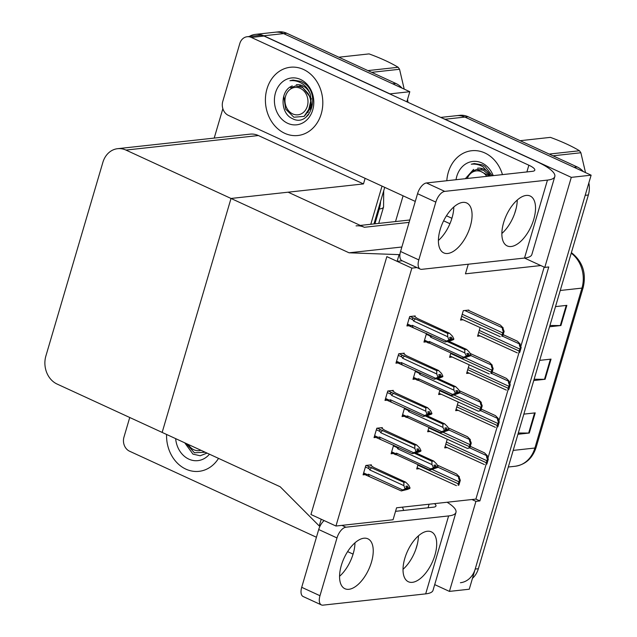 <?xml version="1.0" encoding="UTF-8"?>
<svg xmlns="http://www.w3.org/2000/svg" width="637" height="637" viewBox="0 0 637 637"><rect width="100%" height="100%" fill="white"/><g stroke="black" fill="none" stroke-linecap="round" stroke-linejoin="round"><path stroke-width="0.96" d="M335.954 526.019L411.852 268.129L386.842 256.615L310.944 514.505L335.954 526.019L393.061 519.752L396.58 507.793L471.929 499.519L475.935 501.359L479.9 500.921L548.76 266.959L544.794 267.397L540.797 265.549L465.44 273.822L468.267 264.22M540.797 265.549L524.49 258.049M449.929 223.722L443.623 220.816M365.12 178.328L363.472 183.918L231.016 198.457L349.06 252.801L399.096 254.633L397.122 261.353L386.842 256.615L310.944 514.505L321.223 519.235L319.241 525.955L280.2 486.772L162.156 432.419L231.016 198.457L125.943 150.077A21.682 18.083 -96.3 0 0 117.638 148.684A21.682 18.083 -96.3 0 0 102.875 162.347L45.88 356.003A21.682 18.083 -96.3 0 0 57.083 384.047L162.156 432.419L231.016 198.457L288.123 192.191L364.364 227.29A21.682 18.083 -96.3 0 0 356.067 225.888M475.935 501.359L449.427 591.399L469.262 589.217L591.12 175.175L571.293 177.357L544.794 267.397M449.427 591.399L434.705 584.615M440.764 117.415L456.618 115.671A21.682 18.083 83.7 0 1 464.914 117.073L591.12 175.175M443.065 118.474A21.682 18.083 83.7 0 1 445.08 119.246L571.293 177.357M395.521 221.557L403.094 195.814M471.929 499.519L475.903 499.082L486.166 464.214M487.998 457.987L497.115 426.989M498.946 420.762L508.071 389.764M509.903 383.538L519.028 352.54M520.859 346.313L544.173 267.11M475.903 499.082L479.9 500.921M468.721 310.49L468.848 310.06L463.29 310.665L460.527 320.077L463.091 319.79M382.184 428.223L382.359 427.618L376.809 428.231L374.038 437.635L375.918 437.428M393.14 390.999L393.316 390.393L387.766 391.007L384.995 400.41L386.874 400.203M404.097 353.774L404.272 353.169L398.722 353.782L395.951 363.186L397.83 362.979M415.053 316.549L415.228 315.944L409.679 316.549L406.908 325.961L408.787 325.754M450.845 352.962L449.571 357.301L452.135 357.015M439.888 390.186L438.614 394.526L441.178 394.239M428.932 427.411L427.658 431.751L430.222 431.464M371.228 465.448L371.403 464.843L365.853 465.456L363.082 474.86L364.961 474.653M417.976 464.636L416.702 468.975L419.265 468.689M480.099 327.625L477.575 336.217L480.139 335.93M404.583 407.911L402.043 416.55L403.922 416.343M415.539 370.686L412.999 379.326L414.878 379.119M426.495 333.462L423.955 342.101L425.834 341.894M469.143 364.85L466.618 373.441L469.182 373.155M458.186 402.074L455.662 410.666L458.226 410.379M393.626 445.136L391.086 453.775L392.965 453.568M447.23 439.299L444.706 447.891L447.27 447.604M411.852 268.129L416.94 267.572M349.06 252.801L401.859 247.005M397.122 261.353L402.21 260.788M399.096 254.633L399.925 254.537M319.241 525.955L320.18 525.851M249.186 36.508A21.682 18.083 83.7 0 1 255.469 34.374L275.295 32.2A21.682 18.083 83.7 0 1 283.6 33.594L409.806 91.704L406.836 101.793M382.017 186.108L370.79 224.272L382.017 186.108M255.469 34.374A21.682 18.083 83.7 0 1 263.766 35.776L389.979 93.878L409.806 91.704M214.207 138.086L222.854 108.68M363.472 183.918L258.399 135.538A21.682 18.083 -96.3 0 0 250.102 134.144L117.638 148.684M588.851 182.875A21.682 18.083 83.7 0 1 588.357 194.986L585.188 195.336L475.194 569.064A21.682 18.083 83.7 0 1 460.424 582.728M577.162 166.942L468.084 116.722A21.682 18.083 83.7 0 0 459.787 115.329L456.618 115.671A21.682 18.083 83.7 0 1 464.914 117.073L573.985 167.292L577.162 166.942A21.682 18.083 83.7 0 1 583.365 171.608M588.357 194.986L478.363 568.714A21.682 18.083 83.7 0 1 472.463 578.34M549.946 325.491L560.305 325.555A5.781 1.425 16.4 0 0 560.926 325.523L549.572 326.765M555.504 306.612L566.858 305.362L560.926 325.523M518.311 433.001L528.662 433.056A5.781 1.425 16.4 0 0 529.283 433.033L517.929 434.275M523.869 414.122L535.215 412.872L529.283 433.033M534.132 379.246L544.484 379.31A5.781 1.425 16.4 0 0 545.105 379.278L533.75 380.52M539.682 360.367L551.037 359.117L545.105 379.278M395.848 83.463L286.769 33.251A21.682 18.083 83.7 0 0 278.473 31.85L275.295 32.2A21.682 18.083 83.7 0 1 283.6 33.594L392.671 83.813L395.848 83.463A21.682 18.083 83.7 0 1 402.051 88.129M407.537 99.396A21.682 18.083 83.7 0 1 407.951 102.31M384.724 187.35L373.959 223.921M486.883 464.047L486.079 464.134A3.615 1.784 114.7 0 1 486.31 462.733L486.899 460.718A3.615 1.784 114.7 0 1 487.504 459.277C486.437 457.167 486.27 456.02 487.018 455.829L488.308 459.189L486.883 464.047L486.079 464.134M445.08 446.601L484.446 464.564M470.297 446.322L484.478 452.851L487.416 455.781M488.308 459.189L487.504 459.277M458.879 485.131L458.075 485.219A3.615 1.784 114.7 0 1 458.306 483.817L458.895 481.803A3.615 1.784 114.7 0 1 459.5 480.362C458.433 478.252 458.266 477.105 459.014 476.914L460.304 480.274L458.879 485.131L458.075 485.219M417.084 467.685L456.442 485.649M437.229 465.074L456.474 473.936L459.412 476.866M460.304 480.274L459.5 480.362M497.839 426.822L497.035 426.909A3.615 1.784 114.7 0 1 497.266 425.508L497.855 423.494A3.615 1.784 114.7 0 1 498.46 422.052C497.393 419.942 497.226 418.796 497.975 418.605L499.265 421.965L497.839 426.822L497.035 426.909M456.036 409.376L495.403 427.339M481.253 409.097L495.435 415.627L498.373 418.557M499.265 421.965L498.46 422.052M508.796 389.597L507.992 389.685A3.615 1.784 114.7 0 1 508.222 388.283L508.812 386.269A3.615 1.784 114.7 0 1 509.417 384.828C508.35 382.718 508.183 381.571 508.931 381.38L510.221 384.74L508.796 389.597L507.992 389.685M466.993 372.151L506.359 390.115M492.21 371.873L506.391 378.402L509.329 381.332M510.221 384.74L509.417 384.828M519.752 352.372L518.948 352.46A3.615 1.784 114.7 0 1 519.179 351.059L519.768 349.044A3.615 1.784 114.7 0 1 520.373 347.603C519.306 345.493 519.139 344.346 519.888 344.147L521.177 347.515L519.752 352.372L518.948 352.46M477.949 334.927L517.316 352.89M503.166 334.648L517.348 341.177L520.278 344.107M521.177 347.515L520.373 347.603M487.018 455.829L469.819 447.907L467.399 448.424L469.031 447.994A3.615 1.784 114.7 0 1 469.262 446.593L469.851 444.578A3.615 1.784 114.7 0 1 470.456 443.137C469.389 441.027 469.222 439.88 469.971 439.689L471.261 443.049L469.835 447.907L469.031 447.994M428.032 430.461L467.399 448.424M448.185 427.849L467.431 436.711L470.369 439.641M471.261 443.049L470.456 443.137M497.975 418.605L480.776 410.682L478.355 411.199L479.987 410.769A3.615 1.784 114.7 0 1 480.218 409.368L480.808 407.354A3.615 1.784 114.7 0 1 481.413 405.912C480.346 403.802 480.179 402.656 480.927 402.465L482.217 405.825L480.792 410.682L479.987 410.769M438.989 393.236L478.355 411.199M459.142 390.624L478.387 399.487L481.325 402.417M482.217 405.825L481.413 405.912M491.748 373.457L490.944 373.545A3.615 1.784 114.7 0 1 491.175 372.143L491.764 370.129A3.615 1.784 114.7 0 1 492.369 368.688C491.302 366.578 491.135 365.431 491.883 365.24L493.173 368.6L491.748 373.457L490.944 373.545M449.945 356.011L489.312 373.975M470.09 353.4L489.343 362.262L492.282 365.192M493.173 368.6L492.369 368.688M502.697 336.232L501.892 336.32A3.615 1.784 114.7 0 1 502.131 334.919L502.72 332.904A3.615 1.784 114.7 0 1 503.326 331.463C502.251 329.353 502.091 328.206 502.84 328.015L504.13 331.375L502.697 336.232L501.892 336.32M460.901 318.787L500.268 336.75M467.98 310.155L500.3 325.037L503.23 327.967M504.13 331.375L503.326 331.463M416.065 452.947L433.725 461.077L436.735 464.07L438.041 466.961L436.456 467.136L435.533 465.034L433.948 465.209L434.912 467.168L433.001 468.434L437.922 467.367L431.193 469.676L429.37 469.875L397.408 455.168A4.913 2.429 -65.3 0 1 396.572 453.178L395.33 453.52L391.659 451.832M434.442 466.204L436.456 467.136M438.081 466.817L436.496 466.993M434.633 466.603L436.377 467.399M437.508 467.017L437.961 467.232M436.337 467.542L437.922 467.367M434.044 468.004L434.585 468.259M398.818 447.524A4.913 2.429 114.7 0 0 397.838 448.878L431.974 464.588L431.902 461.276L414.687 453.353M431.974 464.588L433.327 467.343L434.912 467.168M433.725 461.077L431.902 461.276M433.327 467.343L433.16 467.892L434.745 467.717M393.403 445.916L397.074 447.604L397.838 448.878M397.408 455.168L391.365 452.835M395.561 454.699C394.303 454.237 394.223 453.847 395.33 453.52M429.37 469.875L430.708 468.888L396.572 453.178M433.16 467.892L430.708 468.888M405.976 489.065L409.862 488.428L407.409 489.431L401.31 490.936L363.361 473.92M365.399 467.001L369.014 468.665L369.779 469.931L403.914 485.649L405.1 488.953L402.648 489.949L368.512 474.239L367.27 474.581L363.655 472.917M370.201 464.978L373.704 467.423L405.658 482.137L403.834 482.336L366.235 465.408M405.658 482.137L408.675 485.131L410.021 487.878L408.436 488.053L407.473 486.087L405.888 486.262L406.852 488.229L404.941 489.487L406.525 489.312M401.31 490.936L402.648 489.949M405.1 488.953L406.685 488.778M369.349 476.221A4.913 2.429 -65.3 0 1 368.512 474.239M367.501 475.759C366.243 475.298 366.164 474.899 367.27 474.581M409.448 488.077L409.862 488.428M369.014 468.665C368.345 467.486 368.688 466.985 370.033 467.16M369.779 469.931A4.913 2.429 -65.3 0 1 371.881 467.622M406.852 488.229L405.259 488.396M403.914 485.649L403.834 482.336M410.021 487.878L408.436 488.053M406.374 487.265L408.397 488.189M408.269 488.603L406.573 487.655M408.317 488.46L409.902 488.284M470.313 226.278A27.471 13.552 114.7 0 0 466.73 202.988A27.471 13.552 114.7 0 0 440.167 229.591A27.471 13.552 114.7 0 0 443.75 252.889A27.471 13.552 114.7 0 0 470.313 226.278M438.407 240.46A27.471 13.552 114.7 0 0 452.039 217.87A27.471 13.552 114.7 0 0 453.807 207.001M533.766 219.319A27.471 13.552 114.7 0 0 530.183 196.021A27.471 13.552 114.7 0 0 503.628 222.624A27.471 13.552 114.7 0 0 507.211 245.922A27.471 13.552 114.7 0 0 533.766 219.319M501.86 233.492A27.471 13.552 114.7 0 0 515.492 210.903A27.471 13.552 114.7 0 0 517.26 200.042M284.715 133.3A34.334 28.633 -96.3 0 0 297.853 135.514A34.334 28.633 -96.3 0 0 322.664 106.196A34.334 28.633 -96.3 0 0 303.499 69.465A34.334 28.633 -96.3 0 0 290.361 67.251A34.334 28.633 -96.3 0 0 265.549 96.569A34.334 28.633 -96.3 0 0 284.715 133.3A34.334 28.633 83.7 0 1 265.549 96.569A34.334 28.633 83.7 0 1 290.361 67.251A34.334 28.633 83.7 0 1 303.499 69.465A34.334 28.633 83.7 0 1 322.664 106.196A34.334 28.633 83.7 0 1 297.853 135.514A34.334 28.633 83.7 0 1 284.715 133.3M502.458 174.618A34.334 28.633 -96.3 0 0 484.813 152.944A34.334 28.633 -96.3 0 0 471.675 150.73A34.334 28.633 -96.3 0 0 446.808 180.733A34.334 28.633 83.7 0 1 471.675 150.73A34.334 28.633 83.7 0 1 484.813 152.944A34.334 28.633 83.7 0 1 502.458 174.618M415.276 201.419L228.38 115.377A10.845 9.045 -96.3 0 1 222.783 101.355L239.791 43.571A10.845 9.045 -96.3 0 1 247.172 36.731L259.864 35.338A10.845 9.045 83.7 0 1 264.013 36.038L536.983 161.71A43.372 10.718 16.4 0 1 554.795 176.568A43.372 10.718 16.4 0 1 547.454 180.104L444.737 191.379A10.845 5.351 114.7 0 0 435.827 202.112L417.553 193.696A10.845 5.351 -65.3 0 1 426.464 182.962L532.357 171.337A14.46 3.575 -163.6 0 0 534.801 170.167A14.46 3.575 -163.6 0 0 528.861 165.214L251.32 37.432A10.845 9.045 -96.3 0 0 247.172 36.731M418.82 259.896A10.845 5.351 114.7 0 0 420.229 269.093L401.955 260.676A10.845 5.351 -65.3 0 1 400.546 251.48L418.82 259.896L435.827 202.112M420.229 269.093A10.845 5.351 114.7 0 0 421.798 269.324L524.514 258.049L547.454 180.104M400.546 251.48L417.553 193.696M451.912 218.284L446.465 215.776M554.795 176.568L531.855 254.513A43.372 10.718 -163.6 0 1 524.514 258.049M371.475 562.113A27.471 13.552 114.7 0 0 367.891 538.814A27.471 13.552 114.7 0 0 341.328 565.417A27.471 13.552 114.7 0 0 344.912 588.715A27.471 13.552 114.7 0 0 371.475 562.113M339.561 576.286A27.471 13.552 114.7 0 0 353.201 553.696A27.471 13.552 114.7 0 0 354.968 542.835M434.928 555.146A27.471 13.552 114.7 0 0 431.345 531.847A27.471 13.552 114.7 0 0 404.782 558.458A27.471 13.552 114.7 0 0 408.365 581.748A27.471 13.552 114.7 0 0 434.928 555.146M403.014 569.319A27.471 13.552 114.7 0 0 416.654 546.737A27.471 13.552 114.7 0 0 418.421 535.868M185.869 469.127A34.334 28.633 -96.3 0 0 199.015 471.34A34.334 28.633 -96.3 0 0 218.531 458.377A34.334 28.633 83.7 0 1 199.015 471.34A34.334 28.633 83.7 0 1 185.869 469.127A34.334 28.633 83.7 0 1 166.583 434.458A34.334 28.633 -96.3 0 0 185.869 469.127M403.619 510.452A34.334 28.633 -96.3 0 0 402.48 507.14A34.334 28.633 83.7 0 1 403.619 510.452M316.438 537.254L129.542 451.203A10.845 9.045 -96.3 0 1 123.944 437.181L129.741 417.498M448.615 515.93A43.372 10.718 16.4 0 0 455.957 512.403L433.017 590.348A43.372 10.718 -163.6 0 1 425.675 593.875L448.615 515.93L345.899 527.205A10.845 5.351 114.7 0 0 336.989 537.939L318.707 529.522A10.845 5.351 -65.3 0 1 324.129 520.572M319.981 595.722A10.845 5.351 114.7 0 0 321.39 604.919L303.116 596.511A10.845 5.351 -65.3 0 1 301.707 587.314L319.981 595.722L336.989 537.939M321.39 604.919A10.845 5.351 114.7 0 0 322.959 605.15L425.675 593.875M301.707 587.314L318.707 529.522M395.537 511.336L433.51 507.171A14.46 3.575 -163.6 0 0 435.963 505.993A14.46 3.575 -163.6 0 0 434.482 503.628M353.073 554.118L347.619 551.61M455.957 512.403A43.372 10.718 16.4 0 0 447.086 502.243M427.021 415.722L444.674 423.852L447.692 426.846L448.997 429.736L447.413 429.911L446.489 427.809L444.905 427.984L445.868 429.943L443.957 431.209L448.878 430.142L442.15 432.451L440.326 432.65L408.365 417.944A4.913 2.429 -65.3 0 1 407.529 415.953L406.287 416.295L402.616 414.607M445.398 428.98L447.413 429.911M449.037 429.593L447.453 429.768M445.589 429.378L447.333 430.174M448.464 429.792L448.918 429.999M447.293 430.317L448.878 430.142M445 430.779L445.542 431.034M409.774 410.3A4.913 2.429 114.7 0 0 408.795 411.653L442.93 427.363L442.858 424.051L425.643 416.128M442.93 427.363L444.276 430.118L445.868 429.943M444.674 423.852L442.858 424.051M444.276 430.118L444.116 430.668L445.701 430.493M404.36 408.691L408.03 410.379L408.795 411.653M408.365 417.944L402.321 415.611M406.517 417.474C405.259 417.012 405.18 416.622 406.287 416.295M440.326 432.65L441.664 431.663L407.529 415.953M444.116 430.668L441.664 431.663M437.977 378.497L455.63 386.627L458.648 389.621L459.954 392.511L458.369 392.687L457.446 390.585L455.861 390.752L456.825 392.718L454.914 393.985L459.834 392.918L453.098 395.227L451.283 395.426L419.321 380.719A4.913 2.429 -65.3 0 1 418.485 378.728L417.243 379.071L413.572 377.375M456.347 391.755L458.369 392.687M459.994 392.368L458.409 392.543M456.546 392.153L458.29 392.949M480.927 402.465L459.874 392.774M458.242 393.093L459.834 392.918M455.957 393.555L456.498 393.809M420.731 373.075A4.913 2.429 114.7 0 0 419.751 374.429L453.886 390.139L453.807 386.826L436.6 378.904M453.886 390.139L455.232 392.894L456.825 392.718M455.63 386.627L453.807 386.826M455.232 392.894L455.073 393.443L456.657 393.268M415.308 371.467L418.987 373.155L419.751 374.429M419.321 380.719L413.278 378.378M417.474 380.249C416.216 379.787 416.136 379.397 417.243 379.071M451.283 395.426L452.62 394.438L418.485 378.728M455.073 393.443L452.62 394.438M448.934 341.273L466.587 349.402L469.604 352.396L470.91 355.287L469.326 355.462L468.402 353.36L466.817 353.527L467.781 355.494L465.87 356.76L470.791 355.693L464.054 358.002L462.239 358.201L430.278 343.486A4.913 2.429 -65.3 0 1 429.442 341.504L428.199 341.846L424.529 340.15M467.303 354.53L469.326 355.462M470.95 355.143L469.365 355.319M467.502 354.928L469.246 355.725M491.883 365.24L470.831 355.55M469.198 355.868L470.791 355.693M466.905 356.33L467.454 356.585M431.687 335.85A4.913 2.429 114.7 0 0 430.708 337.204L464.843 352.914L464.763 349.602L447.556 341.679M464.843 352.914L466.188 355.669L467.781 355.494M466.587 349.402L464.763 349.602M466.188 355.669L466.029 356.218L467.614 356.043M426.264 334.242L429.943 335.93L430.708 337.204M430.278 343.486L424.234 341.153M428.43 343.024C427.172 342.563 427.093 342.173 428.199 341.846M462.239 358.201L463.577 357.214L429.442 341.504M466.029 356.218L463.577 357.214M416.932 451.84L420.818 451.203L418.366 452.206L412.258 453.711L374.317 436.695M376.356 429.776L379.971 431.44L380.735 432.706L414.87 448.424L416.057 451.729L413.604 452.724L379.469 437.006L378.227 437.356L374.612 435.692M381.157 427.753L384.66 430.198L416.614 444.913L414.791 445.112L377.192 428.183M416.614 444.913L419.632 447.907L420.977 450.654L419.393 450.829L418.429 448.862L416.845 449.037L417.808 451.004L415.897 452.262L417.482 452.087M412.258 453.711L413.604 452.724M416.057 451.729L417.641 451.553M380.305 438.997A4.913 2.429 -65.3 0 1 379.469 437.006M378.458 438.535C377.2 438.073 377.12 437.675 378.227 437.356M420.404 450.853L420.818 451.203M379.971 431.44C379.302 430.262 379.644 429.76 380.99 429.935M380.735 432.706A4.913 2.429 -65.3 0 1 382.837 430.397M417.808 451.004L416.216 451.171M414.87 448.424L414.791 445.112M420.977 450.654L419.393 450.829M417.331 450.041L419.353 450.964M419.226 451.378L417.53 450.431M419.273 451.235L420.858 451.06M427.889 414.615L431.775 413.978L429.322 414.982L423.215 416.487L385.274 399.471M387.304 392.551L390.927 394.215L391.691 395.481L425.827 411.199L427.013 414.504L424.561 415.499L390.425 399.781L389.183 400.132L385.568 398.467M392.113 390.529L395.617 392.973L427.57 407.688L425.747 407.887L388.148 390.959M427.57 407.688L430.588 410.682L431.934 413.429L430.349 413.604L429.386 411.637L427.801 411.813L428.597 414.329L426.854 415.037L428.438 414.862M423.215 416.487L424.561 415.499M427.013 414.504L428.597 414.329M391.261 401.772A4.913 2.429 -65.3 0 1 390.425 399.781M389.414 401.31C388.156 400.848 388.076 400.45 389.183 400.132M431.353 413.628L431.775 413.978M390.927 394.215C390.258 393.037 390.6 392.535 391.946 392.711M391.691 395.481A4.913 2.429 -65.3 0 1 393.793 393.172M428.757 413.771L427.172 413.946M425.827 411.199L425.747 407.887M431.934 413.429L430.349 413.604M428.287 412.816L430.301 413.739M430.182 414.154L428.486 413.206M430.23 414.01L431.814 413.835M438.845 377.391L442.723 376.754L440.278 377.757L434.171 379.262L396.23 362.246M398.26 355.327L401.883 356.991L402.648 358.257L436.783 373.975L437.969 377.279L435.517 378.274L401.382 362.557L400.14 362.907L396.525 361.243M403.07 353.304L406.573 355.749L438.527 370.463L436.703 370.662L399.104 353.734M438.527 370.463L441.545 373.449L442.89 376.204L441.306 376.379L440.342 374.413L438.758 374.588L439.554 377.104L437.802 377.813L439.395 377.637M434.171 379.262L435.517 378.274M437.969 377.279L439.554 377.104M402.218 364.547A4.913 2.429 -65.3 0 1 401.382 362.557M400.37 364.085C399.112 363.623 399.033 363.225 400.14 362.907M442.309 376.403L442.723 376.754M401.883 356.991C401.214 355.812 401.557 355.311 402.903 355.486M402.648 358.257A4.913 2.429 -65.3 0 1 404.75 355.948M439.713 376.547L438.129 376.722M436.783 373.975L436.703 370.662M442.89 376.204L441.306 376.379M439.243 375.591L441.258 376.515M441.138 376.929L439.442 375.981M441.178 376.786L442.771 376.61M449.802 340.166L453.679 339.529L451.235 340.532L445.128 342.037L407.186 325.021M409.217 318.102L412.832 319.766L413.604 321.032L447.739 336.75L448.926 340.054L446.473 341.05L412.338 325.332L411.096 325.682L407.481 324.01M414.026 316.071L417.53 318.524L449.483 333.239L447.66 333.438L410.061 316.509M449.483 333.239L452.501 336.225L453.847 338.98L452.262 339.155L451.299 337.188L449.714 337.363L450.51 339.879L448.759 340.588L450.351 340.413M445.128 342.037L446.473 341.05M448.926 340.054L450.51 339.879M413.174 327.322A4.913 2.429 -65.3 0 1 412.338 325.332M411.327 326.861C410.069 326.399 409.989 326.001 411.096 325.682M453.265 339.179L453.679 339.529M412.832 319.766C412.171 318.588 412.513 318.086 413.859 318.261M413.604 321.032A4.913 2.429 -65.3 0 1 415.706 318.723M450.67 339.322L449.085 339.497M447.739 336.75L447.66 333.438M453.847 338.98L452.262 339.155M450.2 338.366L452.214 339.29M452.095 339.704L450.391 338.757M452.135 339.561L453.727 339.386M490.904 175.892L483.101 166.854C479.382 164.633 475.433 163.749 471.276 164.211L474.334 163.542L482.488 164.911L484.908 166.273L492.297 175.74M456.036 179.714A23.569 19.651 83.7 0 1 481.867 162.953A23.569 19.651 83.7 0 1 493.229 175.637M490.745 175.908A16.339 13.624 -96.3 0 0 483.857 169.235A16.339 13.624 -96.3 0 0 477.607 168.176M465.336 178.694L473.609 169.378M474.366 163.534L471.276 164.211M304.375 116.213L311.604 106.841L310.346 94.364C308.706 89.602 305.856 85.939 301.787 83.375C298.068 81.154 294.119 80.27 289.954 80.732L293.02 80.063L301.174 81.44L303.594 82.794C321.868 93.846 309.789 128.881 291.802 118.299C280.32 113.044 279.834 90.51 292.295 85.907M300.553 79.474A23.569 19.651 83.7 0 1 312.727 109.954A23.569 19.651 83.7 0 1 287.661 123.291A23.569 19.651 83.7 0 1 275.487 92.811A23.569 19.651 83.7 0 1 300.553 79.474M310.346 94.364A16.339 13.624 -96.3 0 0 302.543 85.756A16.339 13.624 -96.3 0 0 296.293 84.705M306.405 116.467L306.946 116.396M310.41 108.999L310.737 109.46M293.052 80.063L289.954 80.732M209.454 454.197A23.569 19.651 83.7 0 1 188.815 459.118A23.569 19.651 83.7 0 1 175.661 438.638M207.065 453.098L200.201 455.758L192.963 454.133L184.722 442.811M467.295 178.479A13.767 11.482 83.7 0 1 486.732 176.345M471.882 171.289L476.938 169.37L488.651 175.661M549.221 154.074L579.471 150.754A39.032 32.551 83.7 0 1 580.872 152.753L552.988 155.81M579.471 150.754C571.723 146.096 562.033 141.637 550.4 137.369L520.15 140.697M585.514 172.595L580.872 152.753M482.965 168.861L481.062 168.916M490.14 175.971L483.483 170.278L477.097 169.354M307.36 106.132A13.767 11.482 83.7 0 1 292.717 113.919A13.767 11.482 83.7 0 1 285.607 96.107A13.767 11.482 83.7 0 1 300.25 88.32A13.767 11.482 83.7 0 1 307.36 106.132M290.568 87.81L295.624 85.899L302.639 87.508L307.997 93.328C310.53 97.541 311.342 102.039 310.426 106.825L304.104 116.38L293.864 117.224L285.655 109.118L283.823 96.418M367.899 70.603L398.157 67.283A39.032 32.551 83.7 0 1 399.55 69.274L371.674 72.339M398.157 67.283C390.409 62.617 380.719 58.158 369.086 53.898L338.836 57.219M404.2 89.124L399.55 69.274M307.472 115.034L308.666 114.549M301.643 85.382L299.748 85.446M307.122 115.265L308.268 115.034M307.966 112.701L311.342 98.584L302.169 86.799L295.783 85.884M200.926 450.271A13.767 11.482 83.7 0 1 188.241 444.435M205.21 452.246L194.357 452.764L186.171 443.479M364.364 227.29L409.113 222.377M445.08 119.246L468.084 116.722M263.766 35.776L286.769 33.251M125.943 150.077L258.399 135.538M560.257 290.48L581.955 288.099A7.23 1.784 16.4 0 0 583.181 287.51L536.107 447.437A7.23 1.784 -163.6 0 1 534.889 448.026L581.955 288.099A28.912 24.11 -96.3 0 0 571.23 253.2M536.107 447.437C532.484 458.337 525.517 464.612 515.198 466.252A28.912 24.11 -96.3 0 0 534.889 448.026L513.183 450.407M571.309 252.929A7.23 3.201 -54.6 0 1 572.122 253.215C582.759 261.95 586.446 273.384 583.181 287.51M478.363 568.714L475.194 569.064M544.484 379.31L550.4 359.188M560.305 325.555L566.221 305.434M528.662 433.056L534.586 412.943M374.922 223.818L379.278 209.016A25.297 6.251 16.4 0 0 383.562 206.953L378.72 223.404M378.314 209.119L379.278 209.016A28.912 24.11 -96.3 0 0 380.56 201.491M445.82 444.093L486.31 462.733M446.418 442.078L486.899 460.718M417.816 465.177L458.306 483.817M432.061 469.445L458.895 481.803M437.523 467.017L459.014 476.914M456.777 406.868L497.266 425.508M457.374 404.853L497.855 423.494M467.733 369.643L508.222 388.283M468.33 367.629L508.812 386.269M491.732 373.457L508.931 381.38M478.69 332.418L519.179 351.059M479.287 330.404L519.768 349.044M502.689 336.232L519.888 344.147M428.773 427.953L469.262 446.593M443.018 432.22L469.851 444.578M448.48 429.792L469.971 439.689M439.729 390.728L480.218 409.368M453.974 394.996L480.808 407.354M450.685 353.503L491.175 372.143M464.922 357.771L491.764 370.129M461.642 316.278L502.131 334.919M462.231 314.264L502.72 332.904M464.803 310.498L502.84 328.015M514.656 213.483L516.169 208.339M526.887 171.942L528.861 165.214M426.464 182.962L444.737 191.379M264.013 36.038L251.32 37.432M415.818 549.317L417.331 544.165M428.04 507.769L429.091 504.225M341.902 525.366L345.899 527.205M360.311 225.426L409.814 219.988M571.381 252.682L572.122 253.215M515.198 466.252L508.302 467.009M383.562 206.953L383.705 190.813"/></g></svg>
